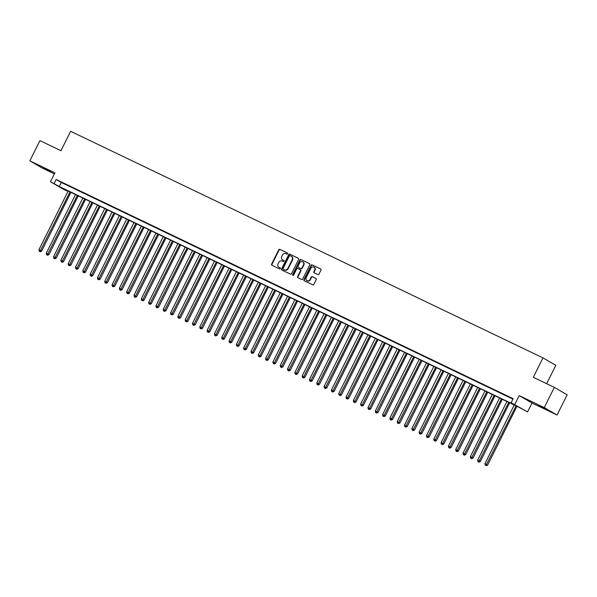 <?xml version="1.0" encoding="UTF-8"?>
<svg xmlns="http://www.w3.org/2000/svg" width="597" height="597" viewBox="0 0 597 597"><rect width="100%" height="100%" fill="white"/><g stroke="black" fill="none" stroke-linecap="round" stroke-linejoin="round"><path stroke-width="0.9" d="M287.702 253.844A0.619 0.56 -59.9 0 0 287.47 253.046L279.851 249.389A0.888 0.798 -59.9 0 0 278.732 249.837L271.613 264.12A0.888 0.798 -59.9 0 0 271.933 265.262L279.56 268.919A0.619 0.56 -59.9 0 0 280.112 267.807L279.127 267.337A2.843 2.545 -59.9 0 1 278.098 263.695L278.687 262.501A2.843 2.545 -59.9 0 1 282.254 261.061L283.239 261.538A0.619 0.56 -59.9 0 0 283.791 260.426L282.806 259.956A2.843 2.545 -59.9 0 1 281.777 256.314L282.366 255.12A2.843 2.545 -59.9 0 1 285.933 253.68L286.918 254.158A0.619 0.56 -59.9 0 0 287.702 253.844M538.934 405.467L546.33 409.333L538.934 405.467M43.551 167.832L50.946 171.705L43.551 167.832M317.858 274.553A0.888 0.798 -59.9 0 0 318.97 274.105L320.97 270.098A0.888 0.798 -59.9 0 0 320.649 268.956L312.179 264.896A0.888 0.798 -59.9 0 0 311.067 265.344L303.94 279.635A0.888 0.798 -59.9 0 0 304.269 280.769L312.731 284.836A0.888 0.798 -59.9 0 0 313.85 284.388L316.261 279.545A0.888 0.798 -59.9 0 0 315.94 278.403L312.313 276.665A0.888 0.798 -59.9 0 0 311.201 277.112L310.007 279.515A2.373 2.127 -59.9 0 1 306.164 277.672L310.858 268.269A2.373 2.127 -59.9 0 1 314.694 270.113L313.91 271.68A0.888 0.798 -59.9 0 0 314.238 272.814L317.858 274.553M511.114 402.729L527.591 411.915L518.733 407.147L61.737 187.928L66.939 190.936L63.282 189.182L50.461 181.757L59.312 186.518L516.308 405.744L511.114 402.729L513.129 398.684L56.133 179.466L54.111 183.51M50.461 181.757L54.894 172.861L29.85 160.847L39.932 140.623L60.954 150.713L70.625 131.303L542.979 357.887L533.308 377.297L554.329 387.386L544.248 407.602L519.203 395.587L514.771 404.482M298.649 259.389A0.888 0.798 -59.9 0 0 298.328 258.255L289.858 254.188A0.888 0.798 -59.9 0 0 288.747 254.635L281.62 268.926A0.888 0.798 -59.9 0 0 281.941 270.068L290.411 274.127A0.888 0.798 -59.9 0 0 291.53 273.68L298.649 259.389M301.022 259.546L309.492 263.605A0.888 0.798 -59.9 0 1 309.813 264.74L302.686 279.03A0.888 0.798 -59.9 0 1 301.575 279.478L297.948 277.739A0.888 0.798 -59.9 0 1 297.627 276.605L300.515 270.807A0.888 0.798 -59.9 0 0 300.194 269.672L297.791 268.516A0.888 0.798 -59.9 0 0 296.679 268.971L293.672 275.001A0.619 0.56 -59.9 0 1 292.858 275.299A0.619 0.56 -59.9 0 1 292.664 274.516L299.91 259.993A0.888 0.798 -59.9 0 1 301.022 259.546L309.664 263.725M554.329 387.386L567.15 394.811L557.068 415.027L544.248 407.602M29.85 160.847L42.671 168.272L54.379 173.891M66.319 184.6L61.931 182.495L66.319 184.6M73.632 188.107L69.245 186.003L73.632 188.107M80.946 191.615L76.558 189.51L80.946 191.615M88.259 195.122L83.871 193.018L88.259 195.122M95.565 198.629L91.184 196.525L95.565 198.629M102.878 202.137L98.49 200.032L102.878 202.137M110.191 205.644L105.803 203.54L110.191 205.644M117.505 209.159L113.117 207.047L117.505 209.159M124.818 212.666L120.43 210.562L124.818 212.666M132.131 216.174L127.743 214.069L132.131 216.174M139.437 219.681L135.056 217.577L139.437 219.681M146.75 223.188L142.362 221.084L146.75 223.188M154.063 226.696L149.675 224.591L154.063 226.696M161.377 230.203L156.989 228.099L161.377 230.203M168.69 233.711L164.302 231.606L168.69 233.711M176.003 237.218L171.615 235.114L176.003 237.218M183.309 240.725L178.928 238.621L183.309 240.725M190.622 244.233L186.234 242.128L190.622 244.233M197.935 247.74L193.547 245.636L197.935 247.74M205.249 251.247L200.861 249.143L205.249 251.247M212.562 254.755L208.174 252.65L212.562 254.755M219.875 258.262L215.487 256.158L219.875 258.262M227.181 261.77L222.793 259.665L227.181 261.77M234.494 265.277L230.106 263.173L234.494 265.277M241.807 268.784L237.419 266.68L241.807 268.784M249.121 272.292L244.733 270.187L249.121 272.292M256.434 275.799L252.046 273.695L256.434 275.799M263.74 279.306L259.359 277.202L263.74 279.306M271.053 282.814L266.665 280.709L271.053 282.814M278.366 286.321L273.978 284.217L278.366 286.321M285.679 289.829L281.291 287.724L285.679 289.829M292.993 293.336L288.605 291.232L292.993 293.336M300.306 296.843L295.918 294.739L300.306 296.843M307.612 300.351L303.231 298.246L307.612 300.351M314.925 303.858L310.537 301.754L314.925 303.858M322.238 307.365L317.85 305.261L322.238 307.365M329.551 310.873L325.164 308.768L329.551 310.873M336.865 314.38L332.477 312.276L336.865 314.38M344.178 317.888L339.79 315.783L344.178 317.888M351.484 321.395L347.096 319.291L351.484 321.395M358.797 324.902L354.409 322.798L358.797 324.902M366.11 328.41L361.722 326.305L366.11 328.41M373.423 331.917L369.036 329.813L373.423 331.917M380.737 335.424L376.349 333.32L380.737 335.424M388.05 338.932L383.662 336.827L388.05 338.932M395.356 342.439L390.968 340.335L395.356 342.439M402.669 345.947L398.281 343.842L402.669 345.947M409.982 349.454L405.594 347.35L409.982 349.454M417.296 352.961L412.908 350.857L417.296 352.961M424.609 356.469L420.221 354.364L424.609 356.469M431.915 359.976L427.534 357.872L431.915 359.976M439.228 363.483L434.84 361.379L439.228 363.483M446.541 366.991L442.153 364.886L446.541 366.991M453.854 370.506L449.466 368.394L453.854 370.506M461.168 374.013L456.78 371.909L461.168 374.013M468.481 377.52L464.093 375.416L468.481 377.52M475.787 381.028L471.406 378.923L475.787 381.028M483.1 384.535L478.712 382.431L483.1 384.535M490.413 388.043L486.025 385.938L490.413 388.043M497.726 391.55L493.338 389.445L497.726 391.55M505.04 395.057L500.652 392.953L505.04 395.057M56.133 179.466L61.327 182.473L512.92 399.102M508.831 396.96L512.995 398.96L508.86 396.893M546.643 383.699L555.807 365.319L542.979 357.887M519.203 395.587L532.024 403.02L557.068 415.027M532.024 403.02L527.591 411.915M67.148 190.518L66.939 190.936M61.327 182.473L59.312 186.518M283.933 260.531L283.15 260.15M280.254 267.911L279.471 267.538M287.62 253.15L280.194 249.583A0.888 0.798 -59.9 0 0 279.083 250.039L271.956 264.322A0.888 0.798 -59.9 0 0 272.105 265.344M298.5 258.367L290.209 254.389A0.888 0.798 -59.9 0 0 289.09 254.837L281.971 269.128A0.888 0.798 -59.9 0 0 282.12 270.15M290.097 255.68A0.619 0.56 -59.9 0 0 289.314 255.994L283.06 268.538A0.619 0.56 -59.9 0 0 283.291 269.329L284.329 269.829A2.843 2.545 -59.9 0 0 287.888 268.396L292.164 259.822A2.843 2.545 -59.9 0 0 291.135 256.18L290.097 255.68M291.485 256.382A2.843 2.545 -59.9 0 1 292.515 260.023L288.239 268.59A2.843 2.545 -59.9 0 1 284.672 270.031L283.635 269.531M300.291 269.725L300.545 269.874A0.888 0.798 -59.9 0 1 300.866 271.008L297.978 276.807A0.888 0.798 -59.9 0 0 298.119 277.821M301.366 259.74A0.888 0.798 -59.9 0 0 300.254 260.195L293.008 274.717A0.619 0.56 -59.9 0 0 293.052 275.359M303.515 264.799A2.373 2.127 -59.9 0 0 299.672 262.956L298.022 266.269A0.888 0.798 -59.9 0 0 298.343 267.404L300.746 268.56A0.888 0.798 -59.9 0 0 301.866 268.113L303.515 264.799L303.858 265.001A2.373 2.127 -59.9 0 0 302.955 261.934M303.858 265.001L302.209 268.314A0.888 0.798 -59.9 0 1 301.097 268.762L298.694 267.605M314.134 267.247A2.373 2.127 -59.9 0 1 315.044 270.314L314.261 271.881A0.888 0.798 -59.9 0 0 314.41 272.896M307.074 280.739A2.373 2.127 -59.9 0 0 310.35 279.717L310.007 279.515M316.111 278.523L312.664 276.866A0.888 0.798 -59.9 0 0 311.552 277.314L310.35 279.717M320.828 269.075L312.529 265.098A0.888 0.798 -59.9 0 0 311.41 265.546L304.291 279.836A0.888 0.798 -59.9 0 0 304.44 280.851M68.2 191.025L38.939 249.725L41.633 251.098L70.931 192.331M39.954 251.538L39.223 251.188L40.297 251.74L39.954 251.538L70.028 191.906M39.223 251.188L38.939 249.725M41.633 251.098L40.297 251.74M75.513 194.532L46.253 253.232L48.947 254.606L78.244 195.838M47.267 255.046L46.536 254.695L47.611 255.247L47.267 255.046L77.341 195.413M46.536 254.695L46.253 253.232M48.947 254.606L47.611 255.247M82.826 198.04L53.558 256.74L56.252 258.113L85.558 199.346M54.573 258.553L53.842 258.202L54.924 258.755L54.573 258.553L84.655 198.92M53.842 258.202L53.558 256.74M56.252 258.113L54.924 258.755M90.14 201.547L60.872 260.247L63.566 261.62L92.863 202.861M61.887 262.061L61.155 261.71L62.237 262.262L61.887 262.061L91.968 202.428M61.155 261.71L60.872 260.247M63.566 261.62L62.237 262.262M97.453 205.055L68.185 263.755L70.879 265.128L100.177 206.368M69.2 265.568L68.468 265.217L69.55 265.769L69.2 265.568L99.281 205.935M68.468 265.217L68.185 263.755M70.879 265.128L69.55 265.769M104.759 208.562L75.498 267.262L78.192 268.635L107.49 209.875M76.513 269.075L75.782 268.725L76.856 269.277L76.513 269.075L106.587 209.443M75.782 268.725L75.498 267.262M78.192 268.635L76.856 269.277M112.072 212.069L82.811 270.769L85.505 272.142L114.803 213.383M83.826 272.583L83.095 272.232L84.17 272.784L83.826 272.583L113.9 212.95M83.095 272.232L82.811 270.769M85.505 272.142L84.17 272.784M119.385 215.577L90.117 274.277L92.819 275.65L122.116 216.89M91.14 276.09L90.408 275.739L91.483 276.292L91.14 276.09L121.213 216.457M90.408 275.739L90.117 274.277M92.819 275.65L91.483 276.292M126.698 219.084L97.43 277.784L100.124 279.157L129.43 220.397M98.445 279.597L97.714 279.247L98.796 279.799L98.445 279.597L128.527 219.965M97.714 279.247L97.43 277.784M100.124 279.157L98.796 279.799M134.012 222.591L104.744 281.291L107.438 282.665L136.735 223.905M105.759 283.105L105.027 282.754L106.109 283.306L105.759 283.105L135.84 223.472M105.027 282.754L104.744 281.291M107.438 282.665L106.109 283.306M141.325 226.099L112.057 284.799L114.751 286.179L144.049 227.412M113.072 286.612L112.34 286.262L113.415 286.814L113.072 286.612L143.153 226.979M112.34 286.262L112.057 284.799M114.751 286.179L113.415 286.814M148.631 229.606L119.37 288.306L122.064 289.687L151.362 230.92M120.385 290.12L119.654 289.769L120.728 290.321L120.385 290.12L150.459 230.487M119.654 289.769L119.37 288.306M122.064 289.687L120.728 290.321M155.944 233.114L126.683 291.814L129.377 293.194L158.675 234.427M127.698 293.627L126.967 293.276L128.042 293.828L127.698 293.627L157.772 233.994M126.967 293.276L126.683 291.814M129.377 293.194L128.042 293.828M163.257 236.621L133.989 295.321L136.691 296.702L165.988 237.934M135.004 297.134L134.28 296.784L135.355 297.336L135.004 297.134L165.085 237.502M134.28 296.784L133.989 295.321M136.691 296.702L135.355 297.336M170.57 240.128L141.302 298.828L143.996 300.209L173.302 241.442M142.317 300.642L141.586 300.291L142.668 300.843L142.317 300.642L172.399 241.009M141.586 300.291L141.302 298.828M143.996 300.209L142.668 300.843M177.884 243.636L148.616 302.336L151.31 303.716L180.607 244.949M149.631 304.149L148.899 303.798L149.981 304.351L149.631 304.149L179.712 244.516M148.899 303.798L148.616 302.336M151.31 303.716L149.981 304.351M185.197 247.143L155.929 305.843L158.623 307.224L187.921 248.456M156.944 307.656L156.213 307.306L157.287 307.858L156.944 307.656L187.018 248.024M156.213 307.306L155.929 305.843M158.623 307.224L157.287 307.858M192.503 250.65L163.242 309.35L165.936 310.731L195.234 251.964M164.257 311.164L163.526 310.813L164.6 311.365L164.257 311.164L194.331 251.531M163.526 310.813L163.242 309.35M165.936 310.731L164.6 311.365M199.816 254.158L170.555 312.858L173.249 314.238L202.547 255.471M171.57 314.671L170.839 314.32L171.914 314.873L171.57 314.671L201.644 255.038M170.839 314.32L170.555 312.858M173.249 314.238L171.914 314.873M207.129 257.665L177.861 316.365L180.555 317.746L209.86 258.979M178.876 318.179L178.145 317.828L179.227 318.38L178.876 318.179L208.957 258.546M178.145 317.828L177.861 316.365M180.555 317.746L179.227 318.38M214.442 261.173L185.174 319.873L187.868 321.253L217.174 262.486M186.189 321.686L185.458 321.335L186.54 321.887L186.189 321.686L216.271 262.053M185.458 321.335L185.174 319.873M187.868 321.253L186.54 321.887M221.756 264.68L192.488 323.38L195.182 324.761L224.479 265.993M193.503 325.193L192.771 324.843L193.853 325.395L193.503 325.193L223.584 265.561M192.771 324.843L192.488 323.38M195.182 324.761L193.853 325.395M229.061 268.187L199.801 326.887L202.495 328.268L231.793 269.501M200.816 328.701L200.085 328.35L201.159 328.902L200.816 328.701L230.89 269.068M200.085 328.35L199.801 326.887M202.495 328.268L201.159 328.902M236.375 271.702L207.114 330.395L209.808 331.775L239.106 273.008M208.129 332.208L207.398 331.857L208.472 332.41L208.129 332.208L238.203 272.575M207.398 331.857L207.114 330.395M209.808 331.775L208.472 332.41M243.688 275.21L214.427 333.902L217.121 335.283L246.419 276.515M215.442 335.715L214.711 335.365L215.786 335.917L215.442 335.715L245.516 276.083M214.711 335.365L214.427 333.902M217.121 335.283L215.786 335.917M251.001 278.717L221.733 337.409L224.427 338.79L253.732 280.023M222.748 339.223L222.017 338.872L223.099 339.424L222.748 339.223L252.829 279.59M222.017 338.872L221.733 337.409M224.427 338.79L223.099 339.424M258.314 282.224L229.047 340.917L231.74 342.297L261.038 283.53M230.061 342.73L229.33 342.38L230.412 342.932L230.061 342.73L260.143 283.097M229.33 342.38L229.047 340.917M231.74 342.297L230.412 342.932M265.628 285.732L236.36 344.424L239.054 345.805L268.351 287.038M237.375 346.238L236.643 345.887L237.725 346.439L237.375 346.238L267.456 286.605M236.643 345.887L236.36 344.424M239.054 345.805L237.725 346.439M272.933 289.239L243.673 347.932L246.367 349.312L275.665 290.545M244.688 349.745L243.957 349.394L245.031 349.946L244.688 349.745L274.762 290.112M243.957 349.394L243.673 347.932M246.367 349.312L245.031 349.946M280.247 292.746L250.986 351.439L253.68 352.82L282.978 294.052M252.001 353.252L251.27 352.902L252.344 353.454L252.001 353.252L282.075 293.62M251.27 352.902L250.986 351.439M253.68 352.82L252.344 353.454M287.56 296.254L258.292 354.946L260.993 356.327L290.291 297.56M259.314 356.76L258.583 356.409L259.658 356.961L259.314 356.76L289.388 297.127M258.583 356.409L258.292 354.946M260.993 356.327L259.658 356.961M294.873 299.761L265.605 358.454L268.299 359.834L297.604 301.067M266.62 360.267L265.889 359.916L266.971 360.469L266.62 360.267L296.702 300.634M265.889 359.916L265.605 358.454M268.299 359.834L266.971 360.469M302.186 303.269L272.919 361.961L275.613 363.342L304.91 304.574M273.933 363.782L273.202 363.431L274.284 363.976L273.933 363.782L304.015 304.142M273.202 363.431L272.919 361.961M275.613 363.342L274.284 363.976M309.5 306.776L280.232 365.468L282.926 366.849L312.224 308.082M281.247 367.289L280.515 366.939L281.59 367.483L281.247 367.289L311.328 307.649M280.515 366.939L280.232 365.468M282.926 366.849L281.59 367.483M316.806 310.283L287.545 368.976L290.239 370.356L319.537 311.589M288.56 370.797L287.829 370.446L288.903 370.991L288.56 370.797L318.634 311.156M287.829 370.446L287.545 368.976M290.239 370.356L288.903 370.991M324.119 313.791L294.858 372.483L297.552 373.864L326.85 315.097M295.873 374.304L295.142 373.953L296.216 374.498L295.873 374.304L325.947 314.664M295.142 373.953L294.858 372.483M297.552 373.864L296.216 374.498M331.432 317.298L302.164 375.991L304.866 377.371L334.163 318.604M303.179 377.811L302.455 377.461L303.53 378.013L303.179 377.811L333.26 318.171M302.455 377.461L302.164 375.991M304.866 377.371L303.53 378.013M338.745 320.805L309.477 379.498L312.171 380.879L341.477 322.111M310.492 381.319L309.761 380.968L310.843 381.52L310.492 381.319L340.574 321.679M309.761 380.968L309.477 379.498M312.171 380.879L310.843 381.52M346.059 324.313L316.791 383.005L319.485 384.386L348.782 325.619M317.805 384.826L317.074 384.475L318.156 385.028L317.805 384.826L347.887 325.186M317.074 384.475L316.791 383.005M319.485 384.386L318.156 385.028M353.372 327.82L324.104 386.513L326.798 387.893L356.096 329.126M325.119 388.334L324.387 387.983L325.462 388.535L325.119 388.334L355.193 328.693M324.387 387.983L324.104 386.513M326.798 387.893L325.462 388.535M360.678 331.328L331.417 390.02L334.111 391.401L363.409 332.633M332.432 391.841L331.701 391.49L332.775 392.042L332.432 391.841L362.506 332.201M331.701 391.49L331.417 390.02M334.111 391.401L332.775 392.042M367.991 334.835L338.73 393.527L341.424 394.908L370.722 336.141M339.745 395.348L339.014 394.998L340.089 395.55L339.745 395.348L369.819 335.708M339.014 394.998L338.73 393.527M341.424 394.908L340.089 395.55M375.304 338.342L346.036 397.035L348.73 398.415L378.035 339.648M347.051 398.856L346.32 398.505L347.402 399.057L347.051 398.856L377.132 339.215M346.32 398.505L346.036 397.035M348.73 398.415L347.402 399.057M382.617 341.85L353.349 400.542L356.043 401.923L385.349 343.156M354.364 402.363L353.633 402.012L354.715 402.565L354.364 402.363L384.446 342.723M353.633 402.012L353.349 400.542M356.043 401.923L354.715 402.565M389.931 345.357L360.663 404.05L363.357 405.43L392.654 346.663M361.678 405.87L360.946 405.52L362.028 406.072L361.678 405.87L391.759 346.23M360.946 405.52L360.663 404.05M363.357 405.43L362.028 406.072M397.236 348.864L367.976 407.557L370.67 408.938L399.968 350.17M368.991 409.378L368.259 409.027L369.334 409.579L368.991 409.378L399.065 349.738M368.259 409.027L367.976 407.557M370.67 408.938L369.334 409.579M404.55 352.372L375.289 411.072L377.983 412.445L407.281 353.678M376.304 412.885L375.573 412.534L376.647 413.087L376.304 412.885L406.378 353.252M375.573 412.534L375.289 411.072M377.983 412.445L376.647 413.087M411.863 355.879L382.602 414.579L385.296 415.952L414.594 357.185M383.617 416.393L382.886 416.042L383.961 416.594L383.617 416.393L413.691 356.76M382.886 416.042L382.602 414.579M385.296 415.952L383.961 416.594M419.176 359.387L389.908 418.087L392.602 419.46L421.907 360.692M390.923 419.9L390.192 419.549L391.274 420.101L390.923 419.9L421.004 360.267M390.192 419.549L389.908 418.087M392.602 419.46L391.274 420.101M426.489 362.894L397.221 421.594L399.915 422.967L429.213 364.207M398.236 423.407L397.505 423.057L398.587 423.609L398.236 423.407L428.318 363.774M397.505 423.057L397.221 421.594M399.915 422.967L398.587 423.609M433.803 366.401L404.535 425.101L407.229 426.474L436.526 367.715M405.55 426.915L404.818 426.564L405.9 427.116L405.55 426.915L435.631 367.282M404.818 426.564L404.535 425.101M407.229 426.474L405.9 427.116M441.108 369.909L411.848 428.609L414.542 429.982L443.84 371.222M412.863 430.422L412.131 430.071L413.206 430.624L412.863 430.422L442.937 370.789M412.131 430.071L411.848 428.609M414.542 429.982L413.206 430.624M448.422 373.416L419.161 432.116L421.855 433.489L451.153 374.729M420.176 433.929L419.445 433.579L420.519 434.131L420.176 433.929L450.25 374.297M419.445 433.579L419.161 432.116M421.855 433.489L420.519 434.131M455.735 376.923L426.467 435.623L429.168 436.997L458.466 378.237M427.489 437.437L426.758 437.086L427.833 437.638L427.489 437.437L457.563 377.804M426.758 437.086L426.467 435.623M429.168 436.997L427.833 437.638M463.048 380.431L433.78 439.131L436.474 440.504L465.779 381.744M434.795 440.944L434.064 440.593L435.146 441.146L434.795 440.944L464.876 381.311M434.064 440.593L433.78 439.131M436.474 440.504L435.146 441.146M470.361 383.938L441.093 442.638L443.787 444.011L473.085 385.252M442.108 444.452L441.377 444.101L442.459 444.653L442.108 444.452L472.19 384.819M441.377 444.101L441.093 442.638M443.787 444.011L442.459 444.653M477.675 387.446L448.407 446.146L451.101 447.519L480.398 388.759M449.422 447.959L448.69 447.608L449.765 448.16L449.422 447.959L479.495 388.326M448.69 447.608L448.407 446.146M451.101 447.519L449.765 448.16M484.98 390.953L455.72 449.653L458.414 451.033L487.712 392.266M456.735 451.466L456.004 451.116L457.078 451.668L456.735 451.466L486.809 391.833M456.004 451.116L455.72 449.653M458.414 451.033L457.078 451.668M492.294 394.46L463.033 453.16L465.727 454.541L495.025 395.774M464.048 454.974L463.317 454.623L464.391 455.175L464.048 454.974L494.122 395.341M463.317 454.623L463.033 453.16M465.727 454.541L464.391 455.175M499.607 397.968L470.339 456.668L473.033 458.048L502.338 399.281M471.354 458.481L470.63 458.13L471.705 458.683L471.354 458.481L501.435 398.848M470.63 458.13L470.339 456.668M473.033 458.048L471.705 458.683M506.92 401.475L477.652 460.175L480.346 461.556L509.651 402.788M478.667 461.988L477.936 461.638L479.018 462.19L478.667 461.988L508.748 402.356M477.936 461.638L477.652 460.175M480.346 461.556L479.018 462.19M514.233 404.982L484.965 463.682L487.659 465.063L516.957 406.296M485.98 465.496L485.249 465.145L486.331 465.697L485.98 465.496L516.062 405.863M485.249 465.145L484.965 463.682M487.659 465.063L486.331 465.697"/></g></svg>

